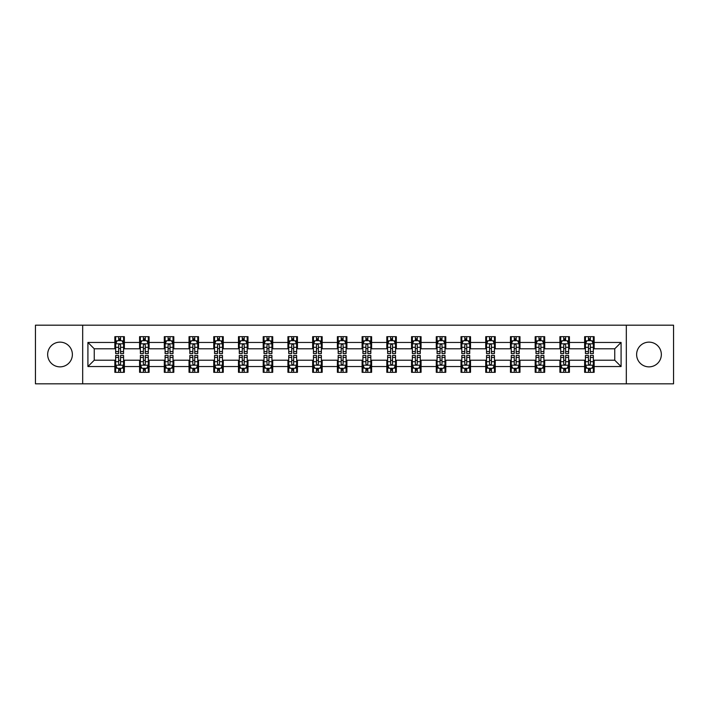 <?xml version="1.0" encoding="UTF-8"?>
<svg xmlns="http://www.w3.org/2000/svg" width="709" height="709" viewBox="0 0 709 709"><rect width="100%" height="100%" fill="white"/><g stroke="black" fill="none" stroke-linecap="round" stroke-linejoin="round"><path stroke-width="1.06" d="M648.983 342.137A12.363 12.363 0 0 0 636.62 354.5A12.363 12.363 0 0 0 648.983 366.863A12.363 12.363 0 0 0 661.346 354.5A12.363 12.363 0 0 0 648.983 342.137M60.017 342.137A12.363 12.363 0 0 0 47.654 354.5A12.363 12.363 0 0 0 60.017 366.863A12.363 12.363 0 0 0 72.38 354.5A12.363 12.363 0 0 0 60.017 342.137M626.322 383.817L673.55 383.817L673.55 325.183L626.322 325.183L626.322 383.817L82.678 383.817L82.678 325.183L35.45 325.183L35.45 383.817L82.678 383.817M626.322 325.183L82.678 325.183M594.142 342.456L594.142 336.669L584.633 336.669L584.633 342.456L569.416 342.456L569.416 336.669L559.906 336.669L559.906 342.456L544.698 342.456L544.698 336.669L535.18 336.669L535.18 342.456L519.972 342.456L519.972 336.669L510.462 336.669L510.462 342.456L495.245 342.456L495.245 336.669L485.736 336.669L485.736 342.456L470.519 342.456L470.519 336.669L461.01 336.669L461.01 342.456L445.793 342.456L445.793 336.669L436.283 336.669L436.283 342.456L421.066 342.456L421.066 336.669L411.557 336.669L411.557 342.456L396.34 342.456L396.34 336.669L386.83 336.669L386.83 342.456L371.613 342.456L371.613 336.669L362.104 336.669L362.104 342.456L346.896 342.456L346.896 336.669L337.387 336.669L337.387 342.456L322.17 342.456L322.17 336.669L312.66 336.669L312.66 342.456L297.443 342.456L297.443 336.669L287.934 336.669L287.934 342.456L272.717 342.456L272.717 336.669L263.207 336.669L263.207 342.456L247.99 342.456L247.99 336.669L238.481 336.669L238.481 342.456L223.264 342.456L223.264 336.669L213.755 336.669L213.755 342.456L198.538 342.456L198.538 336.669L189.028 336.669L189.028 342.456L173.82 342.456L173.82 336.669L164.302 336.669L164.302 342.456L149.094 342.456L149.094 336.669L139.584 336.669L139.584 342.456L124.367 342.456L124.367 336.669L114.858 336.669L114.858 342.456L87.916 342.456L87.916 366.544L94.253 360.207L114.858 360.207L114.858 372.331L124.367 372.331L124.367 360.207L139.584 360.207L139.584 372.331L149.094 372.331L149.094 360.207L164.302 360.207L164.302 372.331L173.82 372.331L173.82 360.207L189.028 360.207L189.028 372.331L198.538 372.331L198.538 360.207L213.755 360.207L213.755 372.331L223.264 372.331L223.264 360.207L238.481 360.207L238.481 372.331L247.99 372.331L247.99 360.207L263.207 360.207L263.207 372.331L272.717 372.331L272.717 360.207L287.934 360.207L287.934 372.331L297.443 372.331L297.443 360.207L312.66 360.207L312.66 372.331L322.17 372.331L322.17 360.207L337.387 360.207L337.387 372.331L346.896 372.331L346.896 360.207L362.104 360.207L362.104 372.331L371.613 372.331L371.613 360.207L386.83 360.207L386.83 372.331L396.34 372.331L396.34 360.207L411.557 360.207L411.557 372.331L421.066 372.331L421.066 360.207L436.283 360.207L436.283 372.331L445.793 372.331L445.793 360.207L461.01 360.207L461.01 372.331L470.519 372.331L470.519 360.207L485.736 360.207L485.736 372.331L495.245 372.331L495.245 360.207L510.462 360.207L510.462 372.331L519.972 372.331L519.972 360.207L535.18 360.207L535.18 372.331L544.698 372.331L544.698 360.207L559.906 360.207L559.906 372.331L569.416 372.331L569.416 360.207L584.633 360.207L584.633 372.331L594.142 372.331L594.142 360.207L614.747 360.207L614.747 348.793L594.142 348.793L594.142 342.456L621.084 342.456L621.084 366.544L594.142 366.544M584.633 366.544L569.416 366.544M559.906 366.544L544.698 366.544M535.18 366.544L519.972 366.544M510.462 366.544L495.245 366.544M485.736 366.544L470.519 366.544M461.01 366.544L445.793 366.544M436.283 366.544L421.066 366.544M411.557 366.544L396.34 366.544M386.83 366.544L371.613 366.544M362.104 366.544L346.896 366.544M337.387 366.544L322.17 366.544M312.66 366.544L297.443 366.544M287.934 366.544L272.717 366.544M263.207 366.544L247.99 366.544M238.481 366.544L223.264 366.544M213.755 366.544L198.538 366.544M189.028 366.544L173.82 366.544M164.302 366.544L149.094 366.544M139.584 366.544L124.367 366.544M114.858 366.544L87.916 366.544M584.633 342.456L584.633 348.793L569.416 348.793L569.416 342.456M559.906 342.456L559.906 348.793L544.698 348.793L544.698 342.456M535.18 342.456L535.18 348.793L519.972 348.793L519.972 342.456M510.462 342.456L510.462 348.793L495.245 348.793L495.245 342.456M485.736 342.456L485.736 348.793L470.519 348.793L470.519 342.456M461.01 342.456L461.01 348.793L445.793 348.793L445.793 342.456M436.283 342.456L436.283 348.793L421.066 348.793L421.066 342.456M411.557 342.456L411.557 348.793L396.34 348.793L396.34 342.456M386.83 342.456L386.83 348.793L371.613 348.793L371.613 342.456M362.104 342.456L362.104 348.793L346.896 348.793L346.896 342.456M337.387 342.456L337.387 348.793L322.17 348.793L322.17 342.456M312.66 342.456L312.66 348.793L297.443 348.793L297.443 342.456M287.934 342.456L287.934 348.793L272.717 348.793L272.717 342.456M263.207 342.456L263.207 348.793L247.99 348.793L247.99 342.456M238.481 342.456L238.481 348.793L223.264 348.793L223.264 342.456M213.755 342.456L213.755 348.793L198.538 348.793L198.538 342.456M189.028 342.456L189.028 348.793L173.82 348.793L173.82 342.456M164.302 342.456L164.302 348.793L149.094 348.793L149.094 342.456M139.584 342.456L139.584 348.793L124.367 348.793L124.367 342.456M114.858 342.456L114.858 348.793L94.253 348.793L87.916 342.456M94.253 348.793L94.253 360.207M621.084 366.544L614.747 360.207M614.747 348.793L621.084 342.456M114.858 340.63L115.647 340.63M118.66 340.63L120.565 340.63M123.57 340.63L124.367 340.63M114.858 348.633L115.647 348.633M118.66 348.633L120.565 348.633M123.57 348.633L124.367 348.633M114.858 360.367L115.647 360.367M118.66 360.367L120.565 360.367M123.57 360.367L124.367 360.367M114.858 368.37L115.647 368.37M118.66 368.37L120.565 368.37M123.57 368.37L124.367 368.37M139.584 360.367L140.373 360.367M143.386 360.367L145.283 360.367M148.296 360.367L149.094 360.367M139.584 368.37L140.373 368.37M143.386 368.37L145.283 368.37M148.296 368.37L149.094 368.37M139.584 340.63L140.373 340.63M143.386 340.63L145.283 340.63M148.296 340.63L149.094 340.63M139.584 348.633L140.373 348.633M143.386 348.633L145.283 348.633M148.296 348.633L149.094 348.633M164.302 360.367L165.1 360.367M168.113 360.367L170.009 360.367M173.023 360.367L173.82 360.367M164.302 368.37L165.1 368.37M168.113 368.37L170.009 368.37M173.023 368.37L173.82 368.37M164.302 340.63L165.1 340.63M168.113 340.63L170.009 340.63M173.023 340.63L173.82 340.63M164.302 348.633L165.1 348.633M168.113 348.633L170.009 348.633M173.023 348.633L173.82 348.633M189.028 360.367L189.826 360.367M192.839 360.367L194.736 360.367M197.749 360.367L198.538 360.367M189.028 368.37L189.826 368.37M192.839 368.37L194.736 368.37M197.749 368.37L198.538 368.37M189.028 340.63L189.826 340.63M192.839 340.63L194.736 340.63M197.749 340.63L198.538 340.63M189.028 348.633L189.826 348.633M192.839 348.633L194.736 348.633M197.749 348.633L198.538 348.633M213.755 360.367L214.552 360.367M217.557 360.367L219.462 360.367M222.475 360.367L223.264 360.367M213.755 368.37L214.552 368.37M217.557 368.37L219.462 368.37M222.475 368.37L223.264 368.37M213.755 340.63L214.552 340.63M217.557 340.63L219.462 340.63M222.475 340.63L223.264 340.63M213.755 348.633L214.552 348.633M217.557 348.633L219.462 348.633M222.475 348.633L223.264 348.633M238.481 360.367L239.279 360.367M242.283 360.367L244.188 360.367M247.202 360.367L247.99 360.367M238.481 368.37L239.279 368.37M242.283 368.37L244.188 368.37M247.202 368.37L247.99 368.37M238.481 340.63L239.279 340.63M242.283 340.63L244.188 340.63M247.202 340.63L247.99 340.63M238.481 348.633L239.279 348.633M242.283 348.633L244.188 348.633M247.202 348.633L247.99 348.633M263.207 360.367L263.996 360.367M267.009 360.367L268.915 360.367M271.928 360.367L272.717 360.367M263.207 368.37L263.996 368.37M267.009 368.37L268.915 368.37M271.928 368.37L272.717 368.37M263.207 340.63L263.996 340.63M267.009 340.63L268.915 340.63M271.928 340.63L272.717 340.63M263.207 348.633L263.996 348.633M267.009 348.633L268.915 348.633M271.928 348.633L272.717 348.633M287.934 360.367L288.723 360.367M291.736 360.367L293.641 360.367M296.646 360.367L297.443 360.367M287.934 368.37L288.723 368.37M291.736 368.37L293.641 368.37M296.646 368.37L297.443 368.37M287.934 340.63L288.723 340.63M291.736 340.63L293.641 340.63M296.646 340.63L297.443 340.63M287.934 348.633L288.723 348.633M291.736 348.633L293.641 348.633M296.646 348.633L297.443 348.633M312.66 360.367L313.449 360.367M316.462 360.367L318.368 360.367M321.372 360.367L322.17 360.367M312.66 368.37L313.449 368.37M316.462 368.37L318.368 368.37M321.372 368.37L322.17 368.37M312.66 340.63L313.449 340.63M316.462 340.63L318.368 340.63M321.372 340.63L322.17 340.63M312.66 348.633L313.449 348.633M316.462 348.633L318.368 348.633M321.372 348.633L322.17 348.633M337.387 360.367L338.175 360.367M341.189 360.367L343.085 360.367M346.098 360.367L346.896 360.367M337.387 368.37L338.175 368.37M341.189 368.37L343.085 368.37M346.098 368.37L346.896 368.37M337.387 340.63L338.175 340.63M341.189 340.63L343.085 340.63M346.098 340.63L346.896 340.63M337.387 348.633L338.175 348.633M341.189 348.633L343.085 348.633M346.098 348.633L346.896 348.633M362.104 360.367L362.902 360.367M365.915 360.367L367.811 360.367M370.825 360.367L371.613 360.367M362.104 368.37L362.902 368.37M365.915 368.37L367.811 368.37M370.825 368.37L371.613 368.37M362.104 340.63L362.902 340.63M365.915 340.63L367.811 340.63M370.825 340.63L371.613 340.63M362.104 348.633L362.902 348.633M365.915 348.633L367.811 348.633M370.825 348.633L371.613 348.633M386.83 360.367L387.628 360.367M390.632 360.367L392.538 360.367M395.551 360.367L396.34 360.367M386.83 368.37L387.628 368.37M390.632 368.37L392.538 368.37M395.551 368.37L396.34 368.37M386.83 340.63L387.628 340.63M390.632 340.63L392.538 340.63M395.551 340.63L396.34 340.63M386.83 348.633L387.628 348.633M390.632 348.633L392.538 348.633M395.551 348.633L396.34 348.633M411.557 360.367L412.354 360.367M415.359 360.367L417.264 360.367M420.277 360.367L421.066 360.367M411.557 368.37L412.354 368.37M415.359 368.37L417.264 368.37M420.277 368.37L421.066 368.37M411.557 340.63L412.354 340.63M415.359 340.63L417.264 340.63M420.277 340.63L421.066 340.63M411.557 348.633L412.354 348.633M415.359 348.633L417.264 348.633M420.277 348.633L421.066 348.633M436.283 360.367L437.072 360.367M440.085 360.367L441.991 360.367M445.004 360.367L445.793 360.367M436.283 368.37L437.072 368.37M440.085 368.37L441.991 368.37M445.004 368.37L445.793 368.37M436.283 340.63L437.072 340.63M440.085 340.63L441.991 340.63M445.004 340.63L445.793 340.63M436.283 348.633L437.072 348.633M440.085 348.633L441.991 348.633M445.004 348.633L445.793 348.633M461.01 360.367L461.798 360.367M464.812 360.367L466.717 360.367M469.721 360.367L470.519 360.367M461.01 368.37L461.798 368.37M464.812 368.37L466.717 368.37M469.721 368.37L470.519 368.37M461.01 340.63L461.798 340.63M464.812 340.63L466.717 340.63M469.721 340.63L470.519 340.63M461.01 348.633L461.798 348.633M464.812 348.633L466.717 348.633M469.721 348.633L470.519 348.633M485.736 360.367L486.525 360.367M489.538 360.367L491.443 360.367M494.448 360.367L495.245 360.367M485.736 368.37L486.525 368.37M489.538 368.37L491.443 368.37M494.448 368.37L495.245 368.37M485.736 340.63L486.525 340.63M489.538 340.63L491.443 340.63M494.448 340.63L495.245 340.63M485.736 348.633L486.525 348.633M489.538 348.633L491.443 348.633M494.448 348.633L495.245 348.633M510.462 360.367L511.251 360.367M514.264 360.367L516.161 360.367M519.174 360.367L519.972 360.367M510.462 368.37L511.251 368.37M514.264 368.37L516.161 368.37M519.174 368.37L519.972 368.37M510.462 340.63L511.251 340.63M514.264 340.63L516.161 340.63M519.174 340.63L519.972 340.63M510.462 348.633L511.251 348.633M514.264 348.633L516.161 348.633M519.174 348.633L519.972 348.633M535.18 360.367L535.977 360.367M538.991 360.367L540.887 360.367M543.9 360.367L544.698 360.367M535.18 368.37L535.977 368.37M538.991 368.37L540.887 368.37M543.9 368.37L544.698 368.37M535.18 340.63L535.977 340.63M538.991 340.63L540.887 340.63M543.9 340.63L544.698 340.63M535.18 348.633L535.977 348.633M538.991 348.633L540.887 348.633M543.9 348.633L544.698 348.633M559.906 360.367L560.704 360.367M563.717 360.367L565.614 360.367M568.627 360.367L569.416 360.367M559.906 368.37L560.704 368.37M563.717 368.37L565.614 368.37M568.627 368.37L569.416 368.37M559.906 340.63L560.704 340.63M563.717 340.63L565.614 340.63M568.627 340.63L569.416 340.63M559.906 348.633L560.704 348.633M563.717 348.633L565.614 348.633M568.627 348.633L569.416 348.633M584.633 360.367L585.43 360.367M588.435 360.367L590.34 360.367M593.353 360.367L594.142 360.367M584.633 368.37L585.43 368.37M588.435 368.37L590.34 368.37M593.353 368.37L594.142 368.37M584.633 340.63L585.43 340.63M588.435 340.63L590.34 340.63M593.353 340.63L594.142 340.63M584.633 348.633L585.43 348.633M588.435 348.633L590.34 348.633M593.353 348.633L594.142 348.633M120.565 338.734L118.66 338.734M123.57 351.558L120.565 351.558L120.565 353.552L123.57 353.552L123.57 343.883L121.992 340.71L117.233 340.71L115.647 343.883L115.647 353.552L118.66 353.552L118.66 351.558L115.647 351.558M115.647 343.883L115.647 336.669M123.57 343.883L123.57 336.669M118.66 340.71L118.66 336.669M120.565 336.669L120.565 340.71M120.565 351.558L120.565 345.07C119.927 343.847 119.298 343.847 118.66 345.07L118.66 351.558M118.66 370.266L120.565 370.266M115.647 357.442L118.66 357.442L118.66 355.448L115.647 355.448L115.647 365.117L117.233 368.29L121.992 368.29L123.57 365.117L123.57 355.448L120.565 355.448L120.565 357.442L123.57 357.442M123.57 365.117L123.57 372.331M115.647 365.117L115.647 372.331M120.565 368.29L120.565 372.331M118.66 372.331L118.66 368.29M118.66 357.442L118.66 363.93C119.289 365.153 119.927 365.153 120.565 363.93L120.565 357.442M145.283 338.734L143.386 338.734M148.296 351.558L145.283 351.558L145.283 353.552L148.296 353.552L148.296 343.883L146.71 340.71L141.96 340.71L140.373 343.883L140.373 353.552L143.386 353.552L143.386 351.558L140.373 351.558M140.373 343.883L140.373 336.669M148.296 343.883L148.296 336.669M143.386 340.71L143.386 336.669M145.283 336.669L145.283 340.71M145.283 351.558L145.283 345.07C144.654 343.847 144.016 343.847 143.386 345.07L143.386 351.558M170.009 338.734L168.113 338.734M173.023 351.558L170.009 351.558L170.009 353.552L173.023 353.552L173.023 343.883L171.436 340.71L166.686 340.71L165.1 343.883L165.1 353.552L168.113 353.552L168.113 351.558L165.1 351.558M165.1 343.883L165.1 336.669M173.023 343.883L173.023 336.669M168.113 340.71L168.113 336.669M170.009 336.669L170.009 340.71M170.009 351.558L170.009 345.07C169.38 343.847 168.742 343.847 168.113 345.07L168.113 351.558M143.386 370.266L145.283 370.266M140.373 357.442L143.386 357.442L143.386 355.448L140.373 355.448L140.373 365.117L141.96 368.29L146.71 368.29L148.296 365.117L148.296 355.448L145.283 355.448L145.283 357.442L148.296 357.442M148.296 365.117L148.296 372.331M140.373 365.117L140.373 372.331M145.283 368.29L145.283 372.331M143.386 372.331L143.386 368.29M143.386 357.442L143.386 363.93C144.016 365.153 144.654 365.153 145.283 363.93L145.283 357.442M168.113 370.266L170.009 370.266M165.1 357.442L168.113 357.442L168.113 355.448L165.1 355.448L165.1 365.117L166.686 368.29L171.436 368.29L173.023 365.117L173.023 355.448L170.009 355.448L170.009 357.442L173.023 357.442M173.023 365.117L173.023 372.331M165.1 365.117L165.1 372.331M170.009 368.29L170.009 372.331M168.113 372.331L168.113 368.29M168.113 357.442L168.113 363.93C168.742 365.153 169.38 365.153 170.009 363.93L170.009 357.442M194.736 338.734L192.839 338.734M197.749 351.558L194.736 351.558L194.736 353.552L197.749 353.552L197.749 343.883L196.163 340.71L191.412 340.71L189.826 343.883L189.826 353.552L192.839 353.552L192.839 351.558L189.826 351.558M189.826 343.883L189.826 336.669M197.749 343.883L197.749 336.669M192.839 340.71L192.839 336.669M194.736 336.669L194.736 340.71M194.736 351.558L194.736 345.07C194.106 343.847 193.468 343.847 192.839 345.07L192.839 351.558M219.462 338.734L217.557 338.734M222.475 351.558L219.462 351.558L219.462 353.552L222.475 353.552L222.475 343.883L220.889 340.71L216.13 340.71L214.552 343.883L214.552 353.552L217.557 353.552L217.557 351.558L214.552 351.558M214.552 343.883L214.552 336.669M222.475 343.883L222.475 336.669M217.557 340.71L217.557 336.669M219.462 336.669L219.462 340.71M219.462 351.558L219.462 345.07C218.833 343.847 218.195 343.847 217.557 345.07L217.557 351.558M244.188 338.734L242.283 338.734M247.202 351.558L244.188 351.558L244.188 353.552L247.202 353.552L247.202 343.883L245.615 340.71L240.856 340.71L239.279 343.883L239.279 353.552L242.283 353.552L242.283 351.558L239.279 351.558M239.279 343.883L239.279 336.669M247.202 343.883L247.202 336.669M242.283 340.71L242.283 336.669M244.188 336.669L244.188 340.71M244.188 351.558L244.188 345.07C243.55 343.847 242.921 343.847 242.283 345.07L242.283 351.558M192.839 370.266L194.736 370.266M189.826 357.442L192.839 357.442L192.839 355.448L189.826 355.448L189.826 365.117L191.412 368.29L196.163 368.29L197.749 365.117L197.749 355.448L194.736 355.448L194.736 357.442L197.749 357.442M197.749 365.117L197.749 372.331M189.826 365.117L189.826 372.331M194.736 368.29L194.736 372.331M192.839 372.331L192.839 368.29M192.839 357.442L192.839 363.93C193.468 365.153 194.106 365.153 194.736 363.93L194.736 357.442M217.557 370.266L219.462 370.266M214.552 357.442L217.557 357.442L217.557 355.448L214.552 355.448L214.552 365.117L216.13 368.29L220.889 368.29L222.475 365.117L222.475 355.448L219.462 355.448L219.462 357.442L222.475 357.442M222.475 365.117L222.475 372.331M214.552 365.117L214.552 372.331M219.462 368.29L219.462 372.331M217.557 372.331L217.557 368.29M217.557 357.442L217.557 363.93C218.195 365.153 218.824 365.153 219.462 363.93L219.462 357.442M242.283 370.266L244.188 370.266M239.279 357.442L242.283 357.442L242.283 355.448L239.279 355.448L239.279 365.117L240.856 368.29L245.615 368.29L247.202 365.117L247.202 355.448L244.188 355.448L244.188 357.442L247.202 357.442M247.202 365.117L247.202 372.331M239.279 365.117L239.279 372.331M244.188 368.29L244.188 372.331M242.283 372.331L242.283 368.29M242.283 357.442L242.283 363.93C242.921 365.153 243.55 365.153 244.188 363.93L244.188 357.442M268.915 338.734L267.009 338.734M271.928 351.558L268.915 351.558L268.915 353.552L271.928 353.552L271.928 343.883L270.342 340.71L265.583 340.71L263.996 343.883L263.996 353.552L267.009 353.552L267.009 351.558L263.996 351.558M263.996 343.883L263.996 336.669M271.928 343.883L271.928 336.669M267.009 340.71L267.009 336.669M268.915 336.669L268.915 340.71M268.915 351.558L268.915 345.07C268.277 343.847 267.647 343.847 267.009 345.07L267.009 351.558M267.009 370.266L268.915 370.266M263.996 357.442L267.009 357.442L267.009 355.448L263.996 355.448L263.996 365.117L265.583 368.29L270.342 368.29L271.928 365.117L271.928 355.448L268.915 355.448L268.915 357.442L271.928 357.442M271.928 365.117L271.928 372.331M263.996 365.117L263.996 372.331M268.915 368.29L268.915 372.331M267.009 372.331L267.009 368.29M267.009 357.442L267.009 363.93C267.647 365.153 268.277 365.153 268.915 363.93L268.915 357.442M293.641 338.734L291.736 338.734M296.646 351.558L293.641 351.558L293.641 353.552L296.646 353.552L296.646 343.883L295.068 340.71L290.309 340.71L288.723 343.883L288.723 353.552L291.736 353.552L291.736 351.558L288.723 351.558M288.723 343.883L288.723 336.669M296.646 343.883L296.646 336.669M291.736 340.71L291.736 336.669M293.641 336.669L293.641 340.71M293.641 351.558L293.641 345.07C293.003 343.847 292.374 343.847 291.736 345.07L291.736 351.558M291.736 370.266L293.641 370.266M288.723 357.442L291.736 357.442L291.736 355.448L288.723 355.448L288.723 365.117L290.309 368.29L295.068 368.29L296.646 365.117L296.646 355.448L293.641 355.448L293.641 357.442L296.646 357.442M296.646 365.117L296.646 372.331M288.723 365.117L288.723 372.331M293.641 368.29L293.641 372.331M291.736 372.331L291.736 368.29M291.736 357.442L291.736 363.93C292.365 365.153 293.003 365.153 293.641 363.93L293.641 357.442M318.368 338.734L316.462 338.734M321.372 351.558L318.368 351.558L318.368 353.552L321.372 353.552L321.372 343.883L319.786 340.71L315.035 340.71L313.449 343.883L313.449 353.552L316.462 353.552L316.462 351.558L313.449 351.558M313.449 343.883L313.449 336.669M321.372 343.883L321.372 336.669M316.462 340.71L316.462 336.669M318.368 336.669L318.368 340.71M318.368 351.558L318.368 345.07C317.729 343.847 317.1 343.847 316.462 345.07L316.462 351.558M316.462 370.266L318.368 370.266M313.449 357.442L316.462 357.442L316.462 355.448L313.449 355.448L313.449 365.117L315.035 368.29L319.786 368.29L321.372 365.117L321.372 355.448L318.368 355.448L318.368 357.442L321.372 357.442M321.372 365.117L321.372 372.331M313.449 365.117L313.449 372.331M318.368 368.29L318.368 372.331M316.462 372.331L316.462 368.29M316.462 357.442L316.462 363.93C317.091 365.153 317.729 365.153 318.368 363.93L318.368 357.442M343.085 338.734L341.189 338.734M346.098 351.558L343.085 351.558L343.085 353.552L346.098 353.552L346.098 343.883L344.512 340.71L339.762 340.71L338.175 343.883L338.175 353.552L341.189 353.552L341.189 351.558L338.175 351.558M338.175 343.883L338.175 336.669M346.098 343.883L346.098 336.669M341.189 340.71L341.189 336.669M343.085 336.669L343.085 340.71M343.085 351.558L343.085 345.07C342.456 343.847 341.818 343.847 341.189 345.07L341.189 351.558M341.189 370.266L343.085 370.266M338.175 357.442L341.189 357.442L341.189 355.448L338.175 355.448L338.175 365.117L339.762 368.29L344.512 368.29L346.098 365.117L346.098 355.448L343.085 355.448L343.085 357.442L346.098 357.442M346.098 365.117L346.098 372.331M338.175 365.117L338.175 372.331M343.085 368.29L343.085 372.331M341.189 372.331L341.189 368.29M341.189 357.442L341.189 363.93C341.818 365.153 342.456 365.153 343.085 363.93L343.085 357.442M367.811 338.734L365.915 338.734M370.825 351.558L367.811 351.558L367.811 353.552L370.825 353.552L370.825 343.883L369.238 340.71L364.488 340.71L362.902 343.883L362.902 353.552L365.915 353.552L365.915 351.558L362.902 351.558M362.902 343.883L362.902 336.669M370.825 343.883L370.825 336.669M365.915 340.71L365.915 336.669M367.811 336.669L367.811 340.71M367.811 351.558L367.811 345.07C367.182 343.847 366.544 343.847 365.915 345.07L365.915 351.558M365.915 370.266L367.811 370.266M362.902 357.442L365.915 357.442L365.915 355.448L362.902 355.448L362.902 365.117L364.488 368.29L369.238 368.29L370.825 365.117L370.825 355.448L367.811 355.448L367.811 357.442L370.825 357.442M370.825 365.117L370.825 372.331M362.902 365.117L362.902 372.331M367.811 368.29L367.811 372.331M365.915 372.331L365.915 368.29M365.915 357.442L365.915 363.93C366.544 365.153 367.182 365.153 367.811 363.93L367.811 357.442M392.538 338.734L390.632 338.734M395.551 351.558L392.538 351.558L392.538 353.552L395.551 353.552L395.551 343.883L393.965 340.71L389.214 340.71L387.628 343.883L387.628 353.552L390.632 353.552L390.632 351.558L387.628 351.558M387.628 343.883L387.628 336.669M395.551 343.883L395.551 336.669M390.632 340.71L390.632 336.669M392.538 336.669L392.538 340.71M392.538 351.558L392.538 345.07C391.909 343.847 391.271 343.847 390.632 345.07L390.632 351.558M390.632 370.266L392.538 370.266M387.628 357.442L390.632 357.442L390.632 355.448L387.628 355.448L387.628 365.117L389.214 368.29L393.965 368.29L395.551 365.117L395.551 355.448L392.538 355.448L392.538 357.442L395.551 357.442M395.551 365.117L395.551 372.331M387.628 365.117L387.628 372.331M392.538 368.29L392.538 372.331M390.632 372.331L390.632 368.29M390.632 357.442L390.632 363.93C391.271 365.153 391.9 365.153 392.538 363.93L392.538 357.442M417.264 338.734L415.359 338.734M420.277 351.558L417.264 351.558L417.264 353.552L420.277 353.552L420.277 343.883L418.691 340.71L413.932 340.71L412.354 343.883L412.354 353.552L415.359 353.552L415.359 351.558L412.354 351.558M412.354 343.883L412.354 336.669M420.277 343.883L420.277 336.669M415.359 340.71L415.359 336.669M417.264 336.669L417.264 340.71M417.264 351.558L417.264 345.07C416.635 343.847 415.997 343.847 415.359 345.07L415.359 351.558M415.359 370.266L417.264 370.266M412.354 357.442L415.359 357.442L415.359 355.448L412.354 355.448L412.354 365.117L413.932 368.29L418.691 368.29L420.277 365.117L420.277 355.448L417.264 355.448L417.264 357.442L420.277 357.442M420.277 365.117L420.277 372.331M412.354 365.117L412.354 372.331M417.264 368.29L417.264 372.331M415.359 372.331L415.359 368.29M415.359 357.442L415.359 363.93C415.997 365.153 416.626 365.153 417.264 363.93L417.264 357.442M441.991 338.734L440.085 338.734M445.004 351.558L441.991 351.558L441.991 353.552L445.004 353.552L445.004 343.883L443.417 340.71L438.658 340.71L437.072 343.883L437.072 353.552L440.085 353.552L440.085 351.558L437.072 351.558M437.072 343.883L437.072 336.669M445.004 343.883L445.004 336.669M440.085 340.71L440.085 336.669M441.991 336.669L441.991 340.71M441.991 351.558L441.991 345.07C441.352 343.847 440.723 343.847 440.085 345.07L440.085 351.558M440.085 370.266L441.991 370.266M437.072 357.442L440.085 357.442L440.085 355.448L437.072 355.448L437.072 365.117L438.658 368.29L443.417 368.29L445.004 365.117L445.004 355.448L441.991 355.448L441.991 357.442L445.004 357.442M445.004 365.117L445.004 372.331M437.072 365.117L437.072 372.331M441.991 368.29L441.991 372.331M440.085 372.331L440.085 368.29M440.085 357.442L440.085 363.93C440.723 365.153 441.352 365.153 441.991 363.93L441.991 357.442M466.717 338.734L464.812 338.734M469.721 351.558L466.717 351.558L466.717 353.552L469.721 353.552L469.721 343.883L468.144 340.71L463.385 340.71L461.798 343.883L461.798 353.552L464.812 353.552L464.812 351.558L461.798 351.558M461.798 343.883L461.798 336.669M469.721 343.883L469.721 336.669M464.812 340.71L464.812 336.669M466.717 336.669L466.717 340.71M466.717 351.558L466.717 345.07C466.079 343.847 465.45 343.847 464.812 345.07L464.812 351.558M464.812 370.266L466.717 370.266M461.798 357.442L464.812 357.442L464.812 355.448L461.798 355.448L461.798 365.117L463.385 368.29L468.144 368.29L469.721 365.117L469.721 355.448L466.717 355.448L466.717 357.442L469.721 357.442M469.721 365.117L469.721 372.331M461.798 365.117L461.798 372.331M466.717 368.29L466.717 372.331M464.812 372.331L464.812 368.29M464.812 357.442L464.812 363.93C465.45 365.153 466.079 365.153 466.717 363.93L466.717 357.442M491.443 338.734L489.538 338.734M494.448 351.558L491.443 351.558L491.443 353.552L494.448 353.552L494.448 343.883L492.87 340.71L488.111 340.71L486.525 343.883L486.525 353.552L489.538 353.552L489.538 351.558L486.525 351.558M486.525 343.883L486.525 336.669M494.448 343.883L494.448 336.669M489.538 340.71L489.538 336.669M491.443 336.669L491.443 340.71M491.443 351.558L491.443 345.07C490.805 343.847 490.176 343.847 489.538 345.07L489.538 351.558M489.538 370.266L491.443 370.266M486.525 357.442L489.538 357.442L489.538 355.448L486.525 355.448L486.525 365.117L488.111 368.29L492.87 368.29L494.448 365.117L494.448 355.448L491.443 355.448L491.443 357.442L494.448 357.442M494.448 365.117L494.448 372.331M486.525 365.117L486.525 372.331M491.443 368.29L491.443 372.331M489.538 372.331L489.538 368.29M489.538 357.442L489.538 363.93C490.167 365.153 490.805 365.153 491.443 363.93L491.443 357.442M516.161 338.734L514.264 338.734M519.174 351.558L516.161 351.558L516.161 353.552L519.174 353.552L519.174 343.883L517.588 340.71L512.837 340.71L511.251 343.883L511.251 353.552L514.264 353.552L514.264 351.558L511.251 351.558M511.251 343.883L511.251 336.669M519.174 343.883L519.174 336.669M514.264 340.71L514.264 336.669M516.161 336.669L516.161 340.71M516.161 351.558L516.161 345.07C515.532 343.847 514.894 343.847 514.264 345.07L514.264 351.558M514.264 370.266L516.161 370.266M511.251 357.442L514.264 357.442L514.264 355.448L511.251 355.448L511.251 365.117L512.837 368.29L517.588 368.29L519.174 365.117L519.174 355.448L516.161 355.448L516.161 357.442L519.174 357.442M519.174 365.117L519.174 372.331M511.251 365.117L511.251 372.331M516.161 368.29L516.161 372.331M514.264 372.331L514.264 368.29M514.264 357.442L514.264 363.93C514.894 365.153 515.532 365.153 516.161 363.93L516.161 357.442M540.887 338.734L538.991 338.734M543.9 351.558L540.887 351.558L540.887 353.552L543.9 353.552L543.9 343.883L542.314 340.71L537.564 340.71L535.977 343.883L535.977 353.552L538.991 353.552L538.991 351.558L535.977 351.558M535.977 343.883L535.977 336.669M543.9 343.883L543.9 336.669M538.991 340.71L538.991 336.669M540.887 336.669L540.887 340.71M540.887 351.558L540.887 345.07C540.258 343.847 539.62 343.847 538.991 345.07L538.991 351.558M538.991 370.266L540.887 370.266M535.977 357.442L538.991 357.442L538.991 355.448L535.977 355.448L535.977 365.117L537.564 368.29L542.314 368.29L543.9 365.117L543.9 355.448L540.887 355.448L540.887 357.442L543.9 357.442M543.9 365.117L543.9 372.331M535.977 365.117L535.977 372.331M540.887 368.29L540.887 372.331M538.991 372.331L538.991 368.29M538.991 357.442L538.991 363.93C539.62 365.153 540.258 365.153 540.887 363.93L540.887 357.442M565.614 338.734L563.717 338.734M568.627 351.558L565.614 351.558L565.614 353.552L568.627 353.552L568.627 343.883L567.04 340.71L562.29 340.71L560.704 343.883L560.704 353.552L563.717 353.552L563.717 351.558L560.704 351.558M560.704 343.883L560.704 336.669M568.627 343.883L568.627 336.669M563.717 340.71L563.717 336.669M565.614 336.669L565.614 340.71M565.614 351.558L565.614 345.07C564.984 343.847 564.346 343.847 563.717 345.07L563.717 351.558M563.717 370.266L565.614 370.266M560.704 357.442L563.717 357.442L563.717 355.448L560.704 355.448L560.704 365.117L562.29 368.29L567.04 368.29L568.627 365.117L568.627 355.448L565.614 355.448L565.614 357.442L568.627 357.442M568.627 365.117L568.627 372.331M560.704 365.117L560.704 372.331M565.614 368.29L565.614 372.331M563.717 372.331L563.717 368.29M563.717 357.442L563.717 363.93C564.346 365.153 564.984 365.153 565.614 363.93L565.614 357.442M590.34 338.734L588.435 338.734M593.353 351.558L590.34 351.558L590.34 353.552L593.353 353.552L593.353 343.883L591.767 340.71L587.008 340.71L585.43 343.883L585.43 353.552L588.435 353.552L588.435 351.558L585.43 351.558M585.43 343.883L585.43 336.669M593.353 343.883L593.353 336.669M588.435 340.71L588.435 336.669M590.34 336.669L590.34 340.71M590.34 351.558L590.34 345.07C589.711 343.847 589.073 343.847 588.435 345.07L588.435 351.558M588.435 370.266L590.34 370.266M585.43 357.442L588.435 357.442L588.435 355.448L585.43 355.448L585.43 365.117L587.008 368.29L591.767 368.29L593.353 365.117L593.353 355.448L590.34 355.448L590.34 357.442L593.353 357.442M593.353 365.117L593.353 372.331M585.43 365.117L585.43 372.331M590.34 368.29L590.34 372.331M588.435 372.331L588.435 368.29M588.435 357.442L588.435 363.93C589.073 365.153 589.702 365.153 590.34 363.93L590.34 357.442M123.534 343.803L115.691 343.803M115.647 340.905L117.136 340.905M122.081 340.905L123.57 340.905M118.66 347.313L115.647 347.313M123.57 347.313L120.565 347.313M120.565 339.735L118.66 339.735M115.691 365.197L123.534 365.197M123.57 368.095L122.081 368.095M117.136 368.095L115.647 368.095M120.565 361.687L123.57 361.687M115.647 361.687L118.66 361.687M118.66 369.265L120.565 369.265M148.261 343.803L140.417 343.803M140.373 340.905L141.862 340.905M146.807 340.905L148.296 340.905M143.386 347.313L140.373 347.313M148.296 347.313L145.283 347.313M145.283 339.735L143.386 339.735M172.987 343.803L165.135 343.803M165.1 340.905L166.588 340.905M171.534 340.905L173.023 340.905M168.113 347.313L165.1 347.313M173.023 347.313L170.009 347.313M170.009 339.735L168.113 339.735M140.417 365.197L148.261 365.197M148.296 368.095L146.807 368.095M141.862 368.095L140.373 368.095M145.283 361.687L148.296 361.687M140.373 361.687L143.386 361.687M143.386 369.265L145.283 369.265M165.135 365.197L172.987 365.197M173.023 368.095L171.534 368.095M166.588 368.095L165.1 368.095M170.009 361.687L173.023 361.687M165.1 361.687L168.113 361.687M168.113 369.265L170.009 369.265M197.705 343.803L189.861 343.803M189.826 340.905L191.315 340.905M196.26 340.905L197.749 340.905M192.839 347.313L189.826 347.313M197.749 347.313L194.736 347.313M194.736 339.735L192.839 339.735M222.431 343.803L214.588 343.803M214.552 340.905L216.041 340.905M220.986 340.905L222.475 340.905M217.557 347.313L214.552 347.313M222.475 347.313L219.462 347.313M219.462 339.735L217.557 339.735M247.157 343.803L239.314 343.803M239.279 340.905L240.768 340.905M245.713 340.905L247.202 340.905M242.283 347.313L239.279 347.313M247.202 347.313L244.188 347.313M244.188 339.735L242.283 339.735M189.861 365.197L197.705 365.197M197.749 368.095L196.26 368.095M191.315 368.095L189.826 368.095M194.736 361.687L197.749 361.687M189.826 361.687L192.839 361.687M192.839 369.265L194.736 369.265M214.588 365.197L222.431 365.197M222.475 368.095L220.986 368.095M216.041 368.095L214.552 368.095M219.462 361.687L222.475 361.687M214.552 361.687L217.557 361.687M217.557 369.265L219.462 369.265M239.314 365.197L247.157 365.197M247.202 368.095L245.713 368.095M240.768 368.095L239.279 368.095M244.188 361.687L247.202 361.687M239.279 361.687L242.283 361.687M242.283 369.265L244.188 369.265M271.884 343.803L264.04 343.803M263.996 340.905L265.485 340.905M270.43 340.905L271.928 340.905M267.009 347.313L263.996 347.313M271.928 347.313L268.915 347.313M268.915 339.735L267.009 339.735M264.04 365.197L271.884 365.197M271.928 368.095L270.43 368.095M265.485 368.095L263.996 368.095M268.915 361.687L271.928 361.687M263.996 361.687L267.009 361.687M267.009 369.265L268.915 369.265M296.61 343.803L288.767 343.803M288.723 340.905L290.211 340.905M295.157 340.905L296.646 340.905M291.736 347.313L288.723 347.313M296.646 347.313L293.641 347.313M293.641 339.735L291.736 339.735M288.767 365.197L296.61 365.197M296.646 368.095L295.157 368.095M290.211 368.095L288.723 368.095M293.641 361.687L296.646 361.687M288.723 361.687L291.736 361.687M291.736 369.265L293.641 369.265M321.337 343.803L313.493 343.803M313.449 340.905L314.938 340.905M319.883 340.905L321.372 340.905M316.462 347.313L313.449 347.313M321.372 347.313L318.368 347.313M318.368 339.735L316.462 339.735M313.493 365.197L321.337 365.197M321.372 368.095L319.883 368.095M314.938 368.095L313.449 368.095M318.368 361.687L321.372 361.687M313.449 361.687L316.462 361.687M316.462 369.265L318.368 369.265M346.063 343.803L338.211 343.803M338.175 340.905L339.664 340.905M344.609 340.905L346.098 340.905M341.189 347.313L338.175 347.313M346.098 347.313L343.085 347.313M343.085 339.735L341.189 339.735M338.211 365.197L346.063 365.197M346.098 368.095L344.609 368.095M339.664 368.095L338.175 368.095M343.085 361.687L346.098 361.687M338.175 361.687L341.189 361.687M341.189 369.265L343.085 369.265M370.789 343.803L362.937 343.803M362.902 340.905L364.391 340.905M369.336 340.905L370.825 340.905M365.915 347.313L362.902 347.313M370.825 347.313L367.811 347.313M367.811 339.735L365.915 339.735M362.937 365.197L370.789 365.197M370.825 368.095L369.336 368.095M364.391 368.095L362.902 368.095M367.811 361.687L370.825 361.687M362.902 361.687L365.915 361.687M365.915 369.265L367.811 369.265M395.507 343.803L387.663 343.803M387.628 340.905L389.117 340.905M394.062 340.905L395.551 340.905M390.632 347.313L387.628 347.313M395.551 347.313L392.538 347.313M392.538 339.735L390.632 339.735M387.663 365.197L395.507 365.197M395.551 368.095L394.062 368.095M389.117 368.095L387.628 368.095M392.538 361.687L395.551 361.687M387.628 361.687L390.632 361.687M390.632 369.265L392.538 369.265M420.233 343.803L412.39 343.803M412.354 340.905L413.843 340.905M418.789 340.905L420.277 340.905M415.359 347.313L412.354 347.313M420.277 347.313L417.264 347.313M417.264 339.735L415.359 339.735M412.39 365.197L420.233 365.197M420.277 368.095L418.789 368.095M413.843 368.095L412.354 368.095M417.264 361.687L420.277 361.687M412.354 361.687L415.359 361.687M415.359 369.265L417.264 369.265M444.96 343.803L437.116 343.803M437.072 340.905L438.57 340.905M443.515 340.905L445.004 340.905M440.085 347.313L437.072 347.313M445.004 347.313L441.991 347.313M441.991 339.735L440.085 339.735M437.116 365.197L444.96 365.197M445.004 368.095L443.515 368.095M438.57 368.095L437.072 368.095M441.991 361.687L445.004 361.687M437.072 361.687L440.085 361.687M440.085 369.265L441.991 369.265M469.686 343.803L461.843 343.803M461.798 340.905L463.287 340.905M468.232 340.905L469.721 340.905M464.812 347.313L461.798 347.313M469.721 347.313L466.717 347.313M466.717 339.735L464.812 339.735M461.843 365.197L469.686 365.197M469.721 368.095L468.232 368.095M463.287 368.095L461.798 368.095M466.717 361.687L469.721 361.687M461.798 361.687L464.812 361.687M464.812 369.265L466.717 369.265M494.412 343.803L486.569 343.803M486.525 340.905L488.014 340.905M492.959 340.905L494.448 340.905M489.538 347.313L486.525 347.313M494.448 347.313L491.443 347.313M491.443 339.735L489.538 339.735M486.569 365.197L494.412 365.197M494.448 368.095L492.959 368.095M488.014 368.095L486.525 368.095M491.443 361.687L494.448 361.687M486.525 361.687L489.538 361.687M489.538 369.265L491.443 369.265M519.139 343.803L511.295 343.803M511.251 340.905L512.74 340.905M517.685 340.905L519.174 340.905M514.264 347.313L511.251 347.313M519.174 347.313L516.161 347.313M516.161 339.735L514.264 339.735M511.295 365.197L519.139 365.197M519.174 368.095L517.685 368.095M512.74 368.095L511.251 368.095M516.161 361.687L519.174 361.687M511.251 361.687L514.264 361.687M514.264 369.265L516.161 369.265M543.865 343.803L536.013 343.803M535.977 340.905L537.466 340.905M542.412 340.905L543.9 340.905M538.991 347.313L535.977 347.313M543.9 347.313L540.887 347.313M540.887 339.735L538.991 339.735M536.013 365.197L543.865 365.197M543.9 368.095L542.412 368.095M537.466 368.095L535.977 368.095M540.887 361.687L543.9 361.687M535.977 361.687L538.991 361.687M538.991 369.265L540.887 369.265M568.583 343.803L560.739 343.803M560.704 340.905L562.193 340.905M567.138 340.905L568.627 340.905M563.717 347.313L560.704 347.313M568.627 347.313L565.614 347.313M565.614 339.735L563.717 339.735M560.739 365.197L568.583 365.197M568.627 368.095L567.138 368.095M562.193 368.095L560.704 368.095M565.614 361.687L568.627 361.687M560.704 361.687L563.717 361.687M563.717 369.265L565.614 369.265M593.309 343.803L585.466 343.803M585.43 340.905L586.919 340.905M591.864 340.905L593.353 340.905M588.435 347.313L585.43 347.313M593.353 347.313L590.34 347.313M590.34 339.735L588.435 339.735M585.466 365.197L593.309 365.197M593.353 368.095L591.864 368.095M586.919 368.095L585.43 368.095M590.34 361.687L593.353 361.687M585.43 361.687L588.435 361.687M588.435 369.265L590.34 369.265"/></g></svg>
